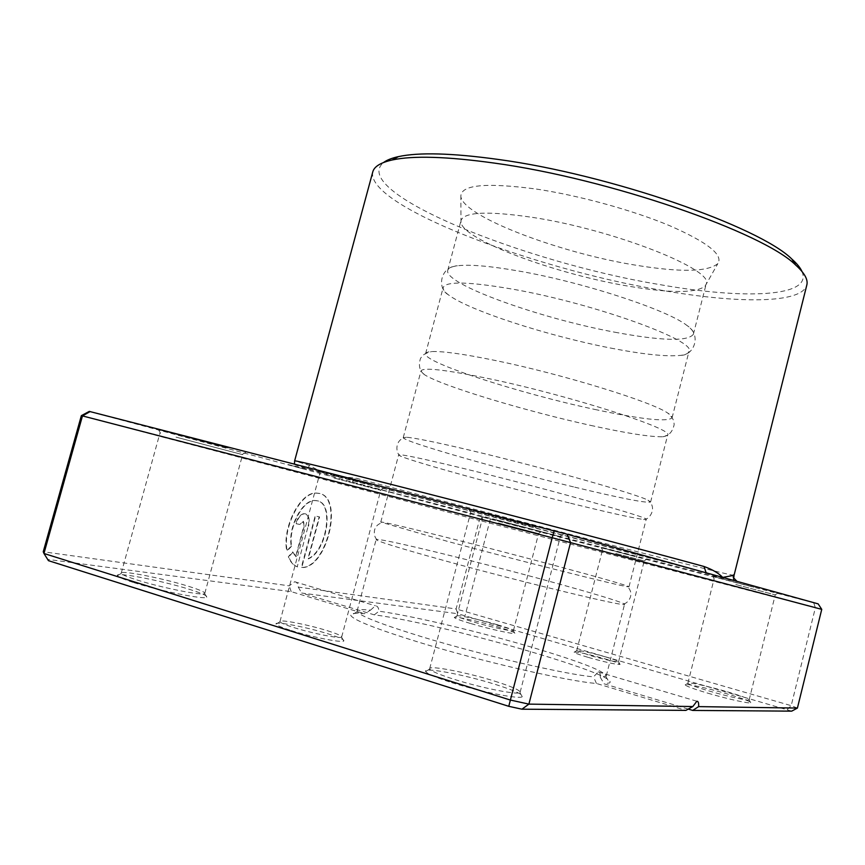 <?xml version="1.0" encoding="UTF-8"?>
<svg xmlns="http://www.w3.org/2000/svg" width="865" height="865" viewBox="0 0 865 865"><rect width="100%" height="100%" fill="white"/><g stroke="black" fill="none" stroke-linecap="round" stroke-linejoin="round"><path stroke-width="0.65" stroke-dasharray="4.33 3.24" d="M631.958 555.611L601.088 547.491L631.958 555.611M615.75 553.47L644.22 560.931L615.75 553.47M588.33 657.432C605.597 662.276 616.172 664.612 620.075 664.439C620.173 663.704 615.339 661.887 605.587 658.989C587.27 653.875 576.771 651.615 574.079 652.221C574.814 653.086 579.561 654.816 588.33 657.432M605.349 656.838C613.804 659.335 618.216 660.957 618.572 661.703L618.518 661.768C614.961 661.898 605.349 659.768 589.681 655.367L576.696 650.577C579.734 650.264 589.292 652.351 605.349 656.838M368.241 483.978L317.866 470.679L368.241 483.978M333.987 477.999L380.762 490.314L333.987 477.999M291.235 630.542C311.378 636.986 342.41 643.095 343.783 640.987C344.573 639.786 339.383 637.418 328.213 633.883C306.761 627.071 273.805 620.811 276.076 624.108C276.908 625.438 281.958 627.59 291.235 630.542M327.403 630.715C336.799 633.677 341.567 635.743 341.697 636.91L341.545 637.116C340.237 638.965 312.103 633.385 293.819 627.558C285.396 624.898 280.801 622.962 280.011 621.762L279.979 621.502C279.817 619.135 308.654 624.79 327.403 630.715M536.441 189.078C579.474 195.555 633.137 210.346 669.997 225.83C707.559 242.341 723.497 254.926 717.842 263.598C707.721 272.01 680.009 272.475 634.694 265.014C559.028 252.721 463.597 216.65 460.872 196.669C460.331 184.829 485.525 182.299 536.441 189.078M532.494 217.375C614.161 229.701 715.42 270.085 706.132 284.196L705.148 286.077C695.968 293.343 669.824 293.278 626.725 285.882C554.681 273.664 463.467 239.983 460.991 222.478L461.056 220.359C464.473 211.882 488.293 210.898 532.494 217.375M818.16 603.878L490.314 519.141L350.876 481.719C352.952 481.956 354.455 480.724 355.396 478.031L327.857 475.534L309.378 465.392L294.641 460.85M291.613 546.172L287.169 550.994C282.314 527.877 300.728 492.142 316.493 493.137L319.509 493.472C343.989 497.797 327.013 568.619 301.723 567.581L315.574 516.048L319.574 516.935L308.297 558.898C327.002 551.351 334.69 503.56 317.531 500.846L315.206 500.597C302.75 499.829 288.175 527.607 291.613 546.172L291.224 546.064C287.775 527.499 302.35 499.732 314.817 500.489L317.141 500.738C334.301 503.452 326.613 551.243 307.908 558.79L319.185 516.827L315.184 515.951L301.323 567.462C326.624 568.51 343.61 497.699 319.12 493.364L316.093 493.039C300.328 492.034 281.904 527.769 286.769 550.875L291.224 546.064M308.156 526.169C309.605 519.357 308.556 515.205 305.021 513.713L304.188 513.626C300.523 514.178 297.711 517.497 295.776 523.606L299.939 524.46L303.01 521.163L304.058 525.325L295.614 556.682L292.748 551.892L288.326 556.714C290.348 561.99 293.311 565.353 297.214 566.802L308.156 526.169L297.214 566.802M297.614 566.921C293.711 565.472 290.748 562.109 288.726 556.833L293.149 552.011L296.014 556.801L304.458 525.433L303.41 521.271L300.328 524.579L296.165 523.714C298.111 517.605 300.923 514.286 304.588 513.734L305.41 513.821C308.956 515.313 309.994 519.465 308.546 526.277M610.668 348.065C643.538 354.466 667.012 356.888 681.101 355.32C685.815 354.65 688.443 353.363 688.983 351.45C697.352 341.059 594.958 303.712 513.561 289.321C469.533 281.676 446.081 281.049 443.204 287.429C442.75 289.364 444.415 291.775 448.2 294.662C468.214 310.254 547.718 335.912 610.668 348.065M614.766 332.203C661.639 340.929 687.837 341.632 693.362 334.29C693.935 332.052 691.87 329.165 687.178 325.64C668.126 310.092 582.815 282.033 518.394 270.972C489.86 266.009 469.522 264.279 457.38 265.782C451.562 266.571 448.351 268.085 447.756 270.323C443.258 283.861 539.533 318.298 614.766 332.203M590.698 425.396C626.184 433.214 650.221 437.009 662.795 436.76L667.65 435.127C674.873 429.386 571.051 395.867 490.001 378.892C446.178 369.798 423.18 367.128 421.006 370.88L424.445 374.675C441.723 385.898 525.52 411.113 590.698 425.396M594.817 409.437C641.538 419.395 667.283 422.196 672.062 417.849C672.354 416.714 670.959 415.146 667.877 413.156C652.34 401.911 562.25 374.102 494.867 360.391C463.402 353.969 442.285 351.028 431.527 351.59C427.872 351.828 425.883 352.52 425.591 353.655C422.423 362.197 519.854 393.532 594.817 409.437M570.586 503.246C608.69 512.642 633.039 518.059 643.625 519.487L646.166 519.411C652.221 518.373 546.961 488.747 466.267 469.144C422.65 458.569 400.106 453.833 398.635 454.925L400.819 456.244C415.027 462.386 503.235 486.66 570.586 503.246M574.738 487.179C621.308 498.37 646.598 503.311 650.61 502.003L647.993 500.175C636.262 493.915 541.458 467.1 471.166 450.503C436.847 442.393 415.276 437.971 406.431 437.247L403.252 437.582C401.447 441.053 500.046 469.241 574.738 487.179M228.252 448.038L158.392 429.581L228.252 448.038M176.017 437.128L242.611 454.655L176.017 437.128M536.041 527.25L468.927 509.539L536.041 527.25M495.764 519.714L560.304 536.711L495.764 519.714M523.628 527.639L481.048 516.448L523.628 527.639M498.218 522.979L538.592 533.575L498.218 522.979M754.172 587.238L712.695 576.339L754.172 587.238M735.769 584.535L775.256 594.893L735.769 584.535M470.982 623.622C489.395 629.082 514.297 634.553 514.848 633.299C515.043 632.434 509.366 630.304 497.829 626.887C478.669 621.232 452.936 615.664 454.385 617.545C455.163 618.54 460.699 620.562 470.982 623.622M497.483 624.79C507.744 627.817 513.053 629.763 513.421 630.639L513.356 630.726C512.815 631.861 489.612 626.747 472.452 621.665C462.861 618.832 457.693 616.95 456.936 616.031L456.925 615.934C456.644 614.518 480.086 619.664 497.483 624.79M133.88 582.621C160.057 591.022 205.319 599.964 206.778 597.185C207.741 595.909 202.021 593.304 189.619 589.4C162.177 580.674 114.472 571.462 117.445 575.668C118.289 577.085 123.771 579.409 133.88 582.621M188.624 586.34C199.328 589.692 204.724 592.006 204.81 593.304L204.627 593.541C203.189 596.05 161.052 587.659 136.659 579.864C127.231 576.879 122.106 574.738 121.284 573.43L121.241 573.138C121.014 570.003 163.907 578.512 188.624 586.34M451.66 682.593C480.583 691.827 520.168 699.634 522.265 696.671C523.325 694.53 514.329 690.432 495.267 684.399C464.462 674.657 422.671 666.764 425.667 671.489C427.148 673.813 435.819 677.522 451.66 682.593M494.715 681.166C511.204 686.356 519.681 690.032 520.146 692.184L519.887 692.53C517.854 695.19 481.016 687.87 454.071 679.306C439.301 674.603 431.203 671.175 429.764 669.034L429.7 668.613C429.7 665.163 467.165 672.494 494.715 681.166M707.873 693.189C727.346 698.963 749.998 703.969 750.744 702.715C750.712 701.504 742.97 698.596 727.519 694.011C707.127 687.999 683.761 682.939 685.166 684.896C686.41 686.28 693.968 689.048 707.873 693.189M727.422 691.838C741.186 695.903 748.43 698.563 749.166 699.807L749.09 699.904C748.366 701.039 727.26 696.357 709.105 690.994C696.152 687.134 689.081 684.572 687.902 683.296L687.88 683.177C687.697 681.728 708.965 686.41 727.422 691.838M550.356 581.604C591.076 592.752 615.491 600.072 623.589 603.565L624.53 604.289C629.396 608.041 522.676 582.35 442.339 560.077C398.949 548.021 376.87 541.187 376.124 539.576L377.302 539.414C388.082 539.771 480.854 562.542 550.356 581.604M554.53 565.429C600.937 577.885 625.763 584.989 629.006 586.762L627.568 586.697C619.924 586.027 520.46 561.061 447.281 541.306L380.773 522.103C380.33 520.438 480.118 545.447 554.53 565.429M801.963 271.459C813.349 297.29 743.997 299.604 660.114 284.661C524.741 262.484 348.033 191.771 383.606 162.479M372.761 171.951C365.614 205.459 531.597 268.355 660.471 290.067C736.818 303.669 801.887 303.983 806.818 285.018M370.512 610.149L375.421 605.76C377.464 605.889 378.654 607.695 378.978 611.187C412.919 615.945 480.551 632.045 533.283 647.69C579.518 661.466 603.846 670.872 606.279 675.911L600.245 677.241C600.494 673.673 599.823 671.9 598.223 671.943L593.552 676.841C566.413 674.689 482.183 655.194 422.152 636.856C381.811 624.443 360.175 616.064 357.223 611.706L357.115 611.004C357.645 609.598 362.111 609.306 370.512 610.149L364.468 613.685C354.628 612.788 350.087 613.393 350.833 615.512C353.677 620.151 376.113 628.996 418.13 642.025C480.378 661.184 567.937 681.35 596.428 683.458L685.945 710.381M81.353 415.654L479.318 520.384L456.114 608.96L298.284 587.097C298.014 583.713 296.803 581.94 294.641 581.756L289.245 585.843L43.25 551.762L47.899 559.396L291.213 591.649L364.468 613.685M48.44 560.661L47.899 559.396M797.411 708.067L791.205 705.667L456.114 608.96L457.79 613.728L791.691 711.149M483.048 517.238L479.318 520.384L815.381 607.717L791.205 705.667L787.323 709.43M813.673 602.743L815.381 607.717L821.75 609.36M490.314 519.141L465.121 615.469M736.991 581.366L737.164 581.41C745.457 584.135 678.82 567.245 596.504 545.977L350.876 481.719L89.29 411.405M688.183 709.073L604.127 683.837L609.566 682.907C621.621 674.83 441.745 623.514 374.307 614.842L301.636 593.033L457.79 613.728M600.245 677.241L604.127 683.837M596.428 683.458L593.552 676.841M374.307 614.842L378.978 611.187M298.284 587.097L301.636 593.033M291.213 591.649L289.245 585.843M309.378 465.392C308.318 468.225 306.394 469.425 303.583 469.003L288.186 464.548L307.237 469.046L403.468 493.547L707.246 573.117M734.061 575.312C733.682 576.058 671.673 560.607 595.985 541.155L355.396 478.031M644.057 560.898L646.663 559.352M618.518 661.768L620.075 664.439M618.572 661.703L644.22 560.931M380.276 490.206L384.071 487.968M341.545 637.116L343.783 640.987M341.697 636.91L380.762 490.314M705.148 286.077L717.842 263.598M681.101 355.32C694.173 355.31 701.753 334.668 687.178 325.64M662.795 436.76C668.872 435.884 672.667 431.776 674.192 424.434C673.424 419.028 673.316 418.855 667.877 413.156M643.625 519.487C648.696 520.6 658.211 508.101 647.993 500.175M242.049 454.536L245.692 452.438M559.514 536.538L563.472 534.159M538.398 533.532L540.906 532.04M775.018 594.839L777.732 593.239M513.356 630.726L514.848 633.299M204.627 593.541L206.778 597.185M519.887 692.53L522.265 696.671M749.09 699.904L750.744 702.715M623.589 603.565C625.6 604.992 636.143 595.671 627.568 586.697M357.223 611.706L350.833 615.512M204.81 593.304L242.611 454.655M520.146 692.184L560.304 536.711M513.421 630.639L538.592 533.575M749.166 699.807L775.256 594.893M606.279 675.911L624.53 604.289M629.006 586.762L646.166 519.411M650.61 502.003L667.65 435.127M672.062 417.849L688.983 351.45M693.362 334.29L706.132 284.196M447.756 270.323L461.056 220.359M425.591 353.655L443.204 287.429M403.252 437.582L421.006 370.88M380.773 522.103L398.635 454.925M357.115 611.004L376.124 539.576M687.88 683.177L714.068 578.988M456.925 615.934L482.324 518.913M429.7 668.613L470.452 513.302M121.241 573.138L159.96 433.062M598.223 671.943L696.844 701.245M294.641 581.756L375.421 605.76M605.835 676.462L609.566 682.907M377.302 539.414C374.837 539.673 370.188 526.396 382.049 522.741M687.902 683.296L685.166 684.896M429.764 669.034L425.667 671.489M121.284 573.43L117.445 575.668M456.936 616.031L454.385 617.545M714.306 579.053L712.695 576.339M482.519 518.978L481.048 516.448M471.23 513.54L468.927 509.539M160.522 433.235L158.392 429.581M400.819 456.244C395.846 454.741 393.651 439.193 406.431 437.247M424.445 374.675C419.568 370.944 418.26 365.506 420.52 358.359C423.818 354.012 424.001 353.915 431.527 351.59M448.2 294.662C436.793 288.272 440.253 266.561 457.38 265.782M294.446 464.072C291.992 465.77 350.768 479.47 439.215 502.684L688.021 567.775M460.991 222.478L460.872 196.669M279.979 621.502L319.596 474.344M280.011 621.762L276.076 624.108M320.061 474.496L317.866 470.679M576.696 650.577L602.473 550.064M576.717 650.664L574.079 652.221M602.624 550.118L601.088 547.491"/><path stroke-width="1.3" d="M383.606 162.479C386.871 160.047 391.802 158.09 398.408 156.63C418.92 152.164 452.136 153.094 498.056 159.419C609.663 174.406 759.848 226.9 791.897 259.122C796.957 263.62 800.309 267.739 801.963 271.459M494.142 163.063C447.054 156.522 413.081 155.484 392.245 159.971C380.643 162.577 374.145 166.567 372.761 171.951L294.641 460.85C295.581 460.385 333.285 469.63 407.783 488.617C508.588 514.34 652.015 552.086 704.045 566.499C712.403 569.516 718.642 573.149 722.74 577.409L734.061 575.312L806.818 285.018C808.234 279.644 804.504 272.983 795.659 265.047C763.157 232.458 608.679 178.612 494.142 163.063M81.353 415.654L43.25 551.762L43.953 553.481L510.231 700.012L528.893 704.121L692.843 706.532L685.945 710.381L521.93 709.192L508.771 706.316L48.44 560.661L43.953 553.481L82.467 415.914L81.353 415.654L89.29 411.405L567.083 534.235L818.16 603.878L821.75 609.36L797.411 708.067L791.691 711.149L692.714 710.424L688.183 709.073M821.75 609.36L552.205 537.738L508.771 706.316M554.162 530.829L552.205 537.738L82.467 415.914L90.133 411.556M567.083 534.235L570.554 542.539L528.893 704.121L521.93 709.192M692.714 710.424L698.639 706.619C698.844 702.921 698.239 701.126 696.844 701.245L692.843 706.532M698.639 706.619L797.411 708.067M736.991 581.366L733.325 577.604L733.304 574.944M707.246 573.117L706.035 572.533L704.045 566.499M398.408 156.63L392.245 159.971M791.897 259.122L795.659 265.047M733.455 580.383L734.061 575.312M688.021 567.775L711.538 574.306M294.641 460.85L294.446 464.072"/></g></svg>
